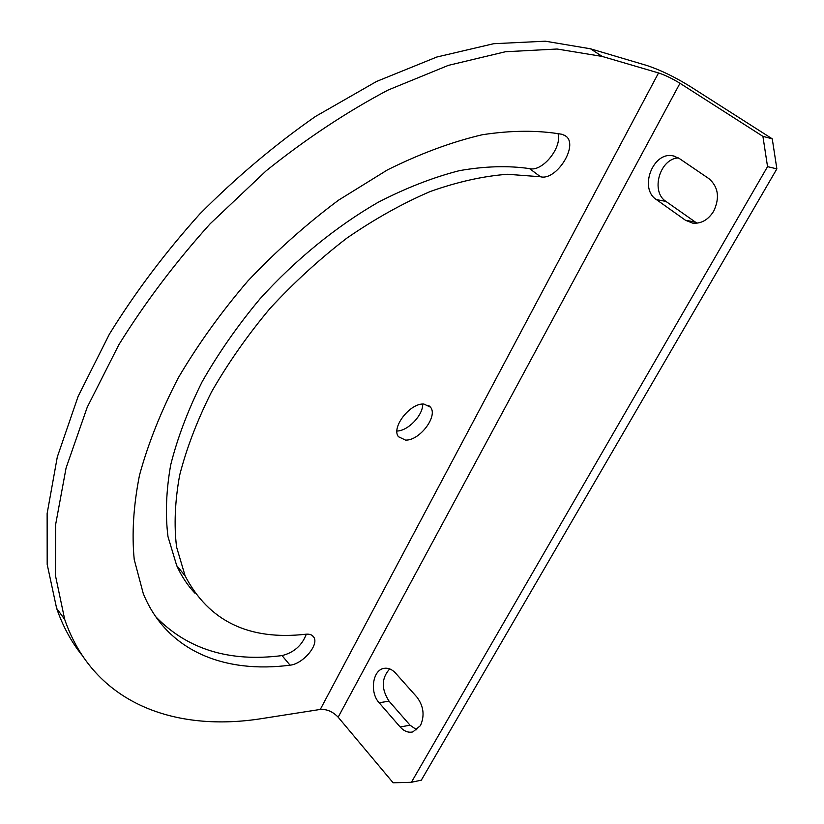 <?xml version="1.0" encoding="UTF-8"?>
<svg xmlns="http://www.w3.org/2000/svg" width="824" height="824" viewBox="0 0 824 824"><rect width="100%" height="100%" fill="white"/><g stroke="black" fill="none" stroke-linecap="round" stroke-linejoin="round"><path stroke-width="1.24" d="M420.405 725.676C424.844 715.737 423.691 706.22 416.934 697.125L395.489 673.054C391.915 669.201 388.053 667.646 383.902 668.398C372.592 670.056 369.512 692.5 379.133 702.748L400.134 726.964C404.028 731.269 408.261 732.917 412.845 731.918L420.405 725.676M713.728 211.129C719.949 197.678 718.343 186.842 708.908 178.643L679.058 158.332L673.28 155.921C653.061 150.895 638.713 188.511 656.347 199.562L685.465 220.255L692.737 223.15C701.265 223.85 708.269 219.853 713.728 211.129M405.47 440.078C419.334 440.995 438.244 416.285 430.519 407.2L423.938 404.059C410.228 402.751 390.926 427.625 398.466 436.741L405.47 440.078M396.962 431.034C407.983 430.993 423.155 415.121 422.702 404.079M658.541 72.945L602.189 56.434L557.096 49.018L505.359 51.758L448.359 65.374L387.96 90.104C346.677 111.94 306.126 138.803 266.296 170.692L210.141 223.788C175.378 262.413 144.972 302.707 118.893 344.659L87.22 407.272L66.075 467.981L55.62 524.63L55.445 575.513L64.705 619.442C93.761 703.964 175.491 732.577 262.722 718.446L320.279 709.433C326.85 709.031 332.814 711.617 338.159 717.189L679.985 83.286C672.312 78.579 665.164 75.128 658.541 72.945L320.279 709.433M679.985 83.286L762.911 136.351L772.253 138.834L689.554 86.067C674.341 76.735 660.137 69.885 646.964 65.518L590.478 48.791L545.334 41.2L493.638 43.713L436.772 57.041L376.589 81.442L315.355 116.534C274.752 144.87 236.241 177.345 199.82 213.962C165.346 252.329 135.198 292.386 109.396 334.132L78.095 396.468L57.299 456.98L47.133 513.527L47.184 564.389L56.64 608.37C62.851 626.23 71.245 641.772 81.844 654.998M540.493 176.758C556.149 181.012 578.582 145.972 566.15 136.321L562.246 134.333C538.124 130.12 511.426 130.264 482.133 134.775C451.696 141.934 420.127 153.645 387.424 169.909L338.654 200.098C306.559 223.994 276.318 250.929 247.942 280.902C221.192 312.111 197.976 344.422 178.293 377.835C160.989 411.258 148.052 443.755 139.472 475.335C133.457 505.854 131.706 533.921 134.219 559.527L143.273 593.568C166.891 651.485 225.014 673.713 290.048 665.174C302.552 664.123 318.878 645.305 314.006 637.488C312.595 634.944 309.896 633.852 305.91 634.222C249.013 640.67 208.75 621.224 185.122 575.873L176.573 547.023C173.916 525.269 174.935 501.363 179.632 475.324C186.523 448.369 197.152 420.57 211.531 391.925C227.949 363.26 247.427 335.45 269.963 308.495C293.931 282.529 319.578 259.066 346.904 238.095C374.714 218.957 402.503 203.425 430.283 191.498C457.557 181.826 483.286 176.089 507.471 174.276L540.493 176.758L529.564 168.621C542.429 172.113 562.524 147.28 557.941 133.416M155.623 616.589C187.223 649.333 229.36 662.331 282.045 655.595C293.972 652.556 302.058 645.419 306.301 634.192M194.876 593.136C187.522 585.308 181.455 576.12 176.686 565.552L167.993 536.651C165.233 514.876 166.129 490.991 170.681 464.983C177.418 438.08 187.893 410.362 202.096 381.842C218.339 353.29 237.642 325.624 260.003 298.824C295.291 259.848 335.996 226.652 377.959 202.405C405.923 187.965 433.094 177.376 459.462 170.64C484.934 166.18 508.305 165.5 529.564 168.621M772.253 138.834L776.867 168.879L767.546 166.633L411.392 782.285L393.141 782.8L338.159 717.189M389.711 668.913C381.378 678.173 381.162 688.926 389.062 701.173L410.064 725.213L416.851 729.899M678.409 157.92C659.664 158.589 650.352 191.683 665.967 201.437L696.96 223.191M776.867 168.879L421.311 780.174L411.392 782.285M767.546 166.633L762.911 136.351M590.478 48.791L602.189 56.434M282.045 655.595L290.048 665.174M695.023 222.017L685.465 220.255M665.967 201.437L656.347 199.562M410.064 725.213L400.134 726.964M389.062 701.173L379.133 702.748M428.552 405.367L430.519 407.2M312.286 635.5L314.006 637.488M564.625 135.239L566.15 136.321M56.64 608.37L64.705 619.442M185.122 575.873L176.686 565.552M674.351 156.169L673.28 155.921M385.23 668.212L383.902 668.398"/></g></svg>
